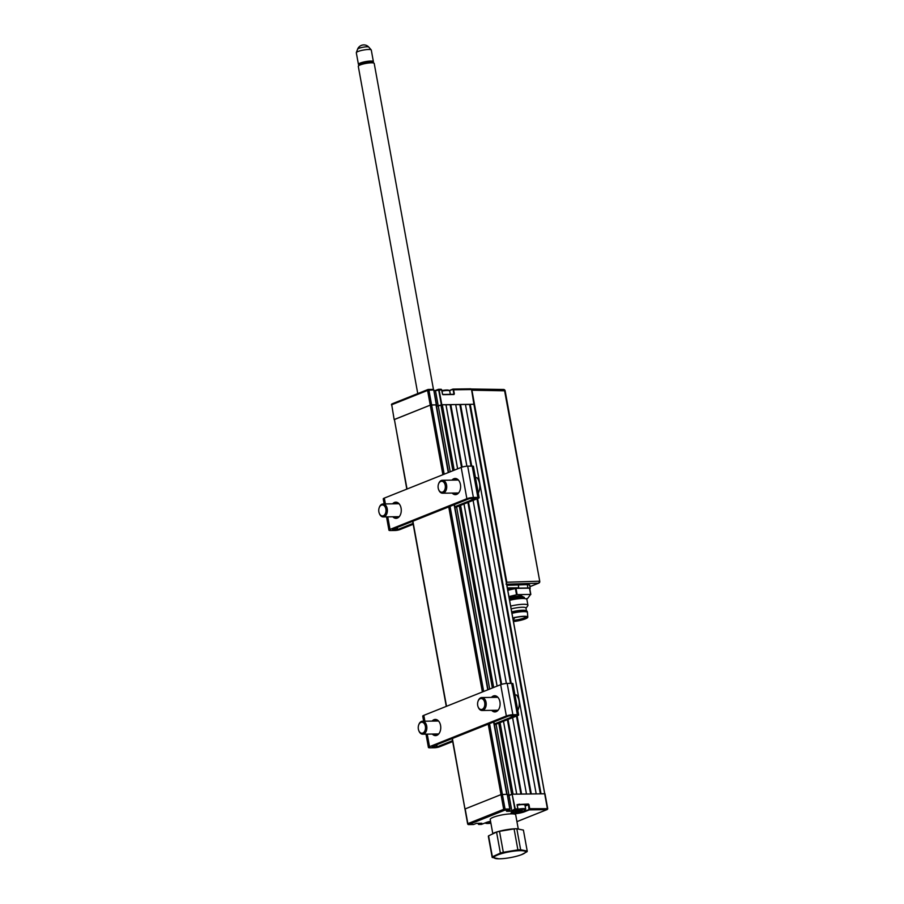 <?xml version="1.0" encoding="UTF-8"?>
<svg xmlns="http://www.w3.org/2000/svg" width="904" height="904" viewBox="0 0 904 904"><rect width="100%" height="100%" fill="white"/><g stroke="black" fill="none" stroke-linecap="round" stroke-linejoin="round"><path stroke-width="1.36" d="M481.199 824.38A0.972 0.644 -90.8 0 0 481.516 824.369L486.047 822.561A7.933 1.458 -10.3 0 1 490.544 821.273L486.047 822.561M473.3 824.493A0.972 0.644 -90.8 0 0 473.606 824.493L476.498 823.341L481.843 823.261L478.962 824.414A0.972 0.644 89.2 0 1 478.205 823.86M525.077 805.667L528.23 804.402L517.054 804.662M524.32 810.718L524.444 811.385L528.976 809.577L528.388 804.006L517.291 804.56M528.535 804.718L525.156 806.063M512.828 811.871L511.246 812.832A7.605 1.401 169.7 0 0 513.89 813.397A7.605 1.401 169.7 0 0 524.444 811.385L524.738 811.69A7.933 1.458 -10.3 0 1 513.743 813.792A7.933 1.458 -10.3 0 1 512.828 811.871L517.517 809.961M507.63 810.911L511.833 810.854L514.805 808.99L512.139 794.277L515.257 808.91A0.972 0.644 89.2 0 1 514.817 810.097L517.359 810.052A0.972 0.644 -90.8 0 0 517.811 808.865L517.789 809.487M514.805 808.99L517.811 808.865L517.077 804.797L517.845 808.944M465.221 809.148L467.843 823.634L503.697 809.317A0.972 0.712 68.2 0 0 504.601 810.244A0.972 0.644 -90.8 0 0 505.053 809.057L509.912 808.99L507.234 794.266L501.031 794.593L465.176 808.91L501.031 794.593L506.748 794.277L493.618 722.002M468.012 824.064A0.972 0.644 -90.8 0 0 468.747 824.561L473.73 824.437M476.498 823.341L473.673 824.471M514.817 810.097L511.924 811.25L506.579 811.317L509.46 810.176L504.601 810.244L468.747 824.561A0.972 0.712 68.2 0 1 467.843 823.634L467.91 823.872M507.234 794.266L509.89 809.6M511.833 810.854L509.042 795.509L507.573 795.531L511.72 794.446L498.771 723.155M512.139 794.277L509.042 795.509L496.093 724.228M540.332 793.791L469.583 404.461L470.249 404.325L541.033 793.78L545.01 793.802L512.579 794.198M518.274 804.549L519.303 804.142L518.274 804.549M481.629 824.324L478.962 824.414M478.148 823.713L480.725 823.273M442.644 394.494L441.683 389.986A0.972 0.644 -90.8 0 0 440.903 389.296L438.35 389.33A0.972 0.644 89.2 0 1 439.129 390.019L435.479 390.72L438.27 406.054L441.355 404.822L438.689 390.11M433.965 390.505L435.445 390.483L434.01 390.743M435.457 390.483L438.35 389.33L435.479 390.72M433.75 389.963L428.925 390.178L431.603 404.89L430.247 405.139L427.581 390.426L391.726 404.743L394.167 419.625L430.247 405.139L436.462 404.811L433.784 390.099A0.972 0.644 -90.8 0 0 432.993 389.409L428.451 389.477M450.215 471.786L438.27 406.054L436.53 406.088L442.293 404.732L446 404.8L457.639 468.826M433.784 390.099L436.327 404.969M474.012 404.506L544.784 793.961M442.463 394.133L441.683 389.986L439.129 390.019L441.807 404.743L473.899 404.269L471.56 389.635A0.972 0.972 0 0 0 470.588 388.833A0.972 0.644 89.2 0 0 470.43 388.867L452.814 389.127L449.186 390.562L452.814 389.127A0.972 0.644 89.2 0 1 453.605 389.816L452.621 389.443L449.424 390.72M442.429 394.054L443.028 394.675L453.966 394.517L454.339 393.884L453.096 394.528M442.768 394.449L453.706 394.291M512.127 812.187A6.633 1.22 169.7 0 0 512.285 812.481A6.633 1.22 169.7 0 0 517.099 812.572A6.633 1.22 169.7 0 0 523.642 811.024A6.633 1.22 169.7 0 0 525.111 810.154A6.633 1.22 169.7 0 0 517.178 810.142M517.856 809.227A7.288 1.345 -10.3 0 1 525.71 809.159L524.987 805.159A7.288 1.345 169.7 0 0 517.257 805.204M525.71 809.159A7.288 1.345 -10.3 0 1 525.631 809.43L525.111 810.154M520.467 810.221L521.529 810.459M518.003 810.56L518.15 811.34L519.495 811.227L519.348 810.436M516.161 811.216L517.981 811.363L517.834 810.572M521.02 810.187L522.173 810.504L520.263 811.408L517.981 811.363M518.071 811.736L516.749 811.984L516.568 811.091M516.749 811.984L515.144 811.679L517.054 810.775L521.269 810.187M485.358 822.855A6.633 1.22 169.7 0 0 485.504 823.182A6.633 1.22 169.7 0 0 490.895 823.182M490.77 822.527L488.578 822.154M488.51 822.177L489.832 821.736M489.968 822.685L490.702 822.154M488.544 822.177L490.567 821.363M441.898 390.573A6.633 1.22 -10.3 0 1 446.666 390.019A6.633 1.22 -10.3 0 1 448.825 390.313L449.559 390.81A7.288 1.345 169.7 0 0 447.197 390.483A7.288 1.345 169.7 0 0 441.988 391.082M445.683 394.641A7.288 1.345 -10.3 0 1 447.921 394.494A7.288 1.345 -10.3 0 1 449.559 394.585M450.328 394.336L449.729 391.036A7.288 1.345 169.7 0 0 449.559 390.81M392.63 503.822A8.091 5.345 89.2 0 1 395.816 502.161A8.091 5.345 89.2 0 1 401.082 508.195A8.091 5.345 89.2 0 1 396.054 518.342A8.091 5.345 89.2 0 1 392.822 516.772M395.251 516.738A8.091 5.345 -90.8 0 0 397.263 518.116M451.977 480.126A8.091 5.345 89.2 0 1 455.164 478.465A8.091 5.345 89.2 0 1 460.43 484.499A8.091 5.345 89.2 0 1 455.39 494.646A8.091 5.345 89.2 0 1 452.169 493.075M454.599 493.042A8.091 5.345 -90.8 0 0 456.61 494.42M413.196 524.286L400.122 529.507A3.661 0.678 -10.3 0 1 395.048 530.478L390.562 530.546A4.689 0.859 -10.3 0 1 388.935 530.185A4.689 0.859 -10.3 0 1 390.031 529.405L466.871 498.714A4.689 0.859 -10.3 0 1 473.38 497.471L477.866 497.403A3.661 0.678 -10.3 0 1 479.143 497.686L473.447 466.374A3.661 0.678 169.7 0 0 472.182 466.102L467.696 466.17A4.689 0.859 169.7 0 0 461.187 467.413L384.336 498.093A4.689 0.859 169.7 0 0 383.239 498.884L384.166 503.946M479.143 497.686A3.661 0.678 -10.3 0 1 478.284 498.296L454.972 507.607M413.038 523.416L397.692 529.541L392.46 529.371L469.3 498.68L475.854 498.33L454.814 506.737M456.373 478.657A8.091 5.345 -90.8 0 0 454.407 480.092M397.037 502.353A8.091 5.345 -90.8 0 0 395.059 503.788M491.46 697.402A8.091 5.345 89.2 0 1 494.646 695.73A8.091 5.345 89.2 0 1 499.912 701.764A8.091 5.345 89.2 0 1 494.872 711.923A8.091 5.345 89.2 0 1 491.652 710.341M495.867 695.922A8.091 5.345 -90.8 0 0 493.889 697.357M432.112 721.098A8.091 5.345 89.2 0 1 435.299 719.426A8.091 5.345 89.2 0 1 440.564 725.46A8.091 5.345 89.2 0 1 435.536 735.619A8.091 5.345 89.2 0 1 432.304 734.048M436.519 719.629A8.091 5.345 -90.8 0 0 434.553 721.064M434.734 734.003A8.091 5.345 -90.8 0 0 436.745 735.381M452.52 740.681L437.174 746.817L431.942 746.636L508.782 715.945L515.337 715.595L494.307 724.002M452.678 741.562L439.604 746.772A3.661 0.678 -10.3 0 1 434.53 747.744L430.044 747.811A4.689 0.859 -10.3 0 1 428.417 747.461A4.689 0.859 -10.3 0 1 429.513 746.67L506.353 715.979A4.689 0.859 -10.3 0 1 512.873 714.736L517.348 714.68A3.661 0.678 -10.3 0 1 518.625 714.951A3.661 0.678 -10.3 0 1 517.766 715.561L494.465 724.872M518.625 714.951L512.93 683.639A3.661 0.678 169.7 0 0 511.664 683.367L507.178 683.435A4.689 0.859 169.7 0 0 500.669 684.678L423.818 715.358A4.689 0.859 169.7 0 0 422.733 716.149L423.648 721.222M494.081 710.307A8.091 5.345 -90.8 0 0 496.093 711.685M384.166 505.698A5.503 3.639 -90.8 0 0 379.149 507.878A5.503 3.639 -90.8 0 0 379.217 513.122A5.503 3.639 -90.8 0 0 380.584 515.201A5.503 3.639 -90.8 0 0 385.533 513.223A5.503 3.639 -90.8 0 0 384.166 505.698M379.228 507.652A6.475 4.271 89.2 0 1 379.307 507.415A6.475 4.271 89.2 0 1 383.013 503.969A6.475 4.271 89.2 0 1 385.217 504.85A6.475 4.271 89.2 0 1 387.251 512.105A6.475 4.271 89.2 0 1 383.206 516.918A6.475 4.271 89.2 0 1 381.002 516.037A6.475 4.271 89.2 0 1 379.397 513.585A6.475 4.271 89.2 0 1 379.307 513.336M475.504 477.696L477.075 477.719A11.243 7.424 89.2 0 1 478.306 493.132M443.514 482.001A5.503 3.639 -90.8 0 0 438.485 484.182A5.503 3.639 -90.8 0 0 438.564 489.426A5.503 3.639 -90.8 0 0 439.932 491.505A5.503 3.639 -90.8 0 0 444.881 489.527A5.503 3.639 -90.8 0 0 443.514 482.001M438.564 483.956A6.475 4.271 89.2 0 1 438.643 483.708A6.475 4.271 89.2 0 1 442.361 480.273A6.475 4.271 89.2 0 1 444.565 481.154A6.475 4.271 89.2 0 1 446.599 488.409A6.475 4.271 89.2 0 1 442.542 493.211A6.475 4.271 89.2 0 1 440.338 492.33A6.475 4.271 89.2 0 1 438.734 489.878A6.475 4.271 89.2 0 1 438.655 489.64M418.699 724.94A5.503 3.639 -90.8 0 0 418.631 725.144A5.503 3.639 -90.8 0 0 418.71 730.387A5.503 3.639 -90.8 0 0 421.863 733.223A5.503 3.639 -90.8 0 0 425.027 730.488A5.503 3.639 -90.8 0 0 423.66 722.963A5.503 3.639 -90.8 0 0 418.699 724.94M418.721 724.895A6.475 4.271 89.2 0 1 418.789 724.68A6.475 4.271 89.2 0 1 418.868 724.443A6.475 4.271 89.2 0 1 422.496 721.234A6.475 4.271 89.2 0 1 426.259 724.454A6.475 4.271 89.2 0 1 426.315 730.974A6.475 4.271 89.2 0 1 422.688 734.184A6.475 4.271 89.2 0 1 418.88 730.85A6.475 4.271 89.2 0 1 418.789 730.601M514.986 694.961L516.557 694.995A11.243 7.424 89.2 0 1 517.8 710.397M482.996 699.267A5.503 3.639 -90.8 0 0 477.979 701.447A5.503 3.639 -90.8 0 0 478.046 706.691A5.503 3.639 -90.8 0 0 479.414 708.77A5.503 3.639 -90.8 0 0 484.363 706.792A5.503 3.639 -90.8 0 0 482.996 699.267M478.058 701.221A6.475 4.271 89.2 0 1 478.137 700.984A6.475 4.271 89.2 0 1 481.843 697.538A6.475 4.271 89.2 0 1 484.047 698.419A6.475 4.271 89.2 0 1 486.081 705.674A6.475 4.271 89.2 0 1 482.024 710.487A6.475 4.271 89.2 0 1 479.821 709.606A6.475 4.271 89.2 0 1 478.227 707.154A6.475 4.271 89.2 0 1 478.137 706.905M493.957 832.923A15.989 2.938 -10.3 0 1 494.183 832.844A15.989 2.938 -10.3 0 1 498.714 831.397A15.989 2.938 -10.3 0 1 516.704 828.753L516.828 828.765A17.809 3.277 169.7 0 0 514.082 828.911L517.89 849.884A17.809 3.277 -10.3 0 1 520.647 849.749L516.828 828.765L523.405 830.087A17.809 3.277 169.7 0 0 523.405 830.098A17.809 3.277 169.7 0 0 523.405 830.087L527.224 851.071A17.809 3.277 169.7 0 0 527.224 851.071L520.647 849.749M517.89 849.884L503.313 852.28L499.505 831.307A17.809 3.277 169.7 0 0 498.002 831.703A17.809 3.277 169.7 0 0 496.567 832.109L500.375 853.082L492.375 856.8L488.567 835.827A17.809 3.277 169.7 0 0 488.375 836.471L492.183 857.433L498.759 858.777M499.505 831.307L514.082 828.911M492.759 833.42L490.217 819.476A12.95 2.384 -10.3 0 1 497.223 816.007A12.95 2.384 -10.3 0 1 515.698 814.854L518.229 828.776M516.873 856.156A15.989 2.938 169.7 0 0 521.416 854.709A15.989 2.938 169.7 0 0 522.331 850.72A15.989 2.938 169.7 0 0 502.703 853.308A15.989 2.938 169.7 0 0 498.895 858.8A15.989 2.938 169.7 0 0 516.873 856.156M521.416 854.709L527.032 851.726A17.809 3.277 169.7 0 0 527.224 851.082L523.405 830.098M503.313 852.28A17.809 3.277 169.7 0 0 501.81 852.675A17.809 3.277 169.7 0 0 500.375 853.082M488.375 836.471A17.809 3.277 169.7 0 0 488.375 836.482L492.183 857.444A17.809 3.277 169.7 0 0 492.194 857.455A17.809 3.277 169.7 0 1 492.375 856.8M488.567 835.827L496.567 832.109M373.386 61.63L371.284 50.048A7.605 1.401 169.7 0 0 371.216 49.901A7.605 1.401 169.7 0 0 359.758 50.918A7.605 1.401 169.7 0 0 356.334 52.613A7.605 1.401 169.7 0 0 356.312 52.76L358.425 64.353A7.605 1.401 -10.3 0 1 361.86 62.5A7.605 1.401 -10.3 0 1 369.386 61.122A7.605 1.401 -10.3 0 1 373.386 61.63A7.605 1.401 -10.3 0 1 373.307 61.913L372.923 62.444L374.019 63.167A8.091 1.492 169.7 0 0 368.143 63.065A8.091 1.492 169.7 0 0 360.165 64.952A8.091 1.492 169.7 0 0 358.379 66.015A8.091 1.492 169.7 0 0 358.289 66.308L417.761 393.59M368.821 47.132A6.701 6.701 0 0 0 357.6 49.178L357.6 49.178A5.74 1.051 -10.3 0 1 360.176 47.901A5.74 1.051 -10.3 0 1 368.821 47.132A5.74 1.051 -10.3 0 1 368.821 47.144L371.216 49.901M372.911 62.432A7.119 1.311 -10.3 0 0 367.747 62.342A7.119 1.311 -10.3 0 0 360.73 64.003A7.119 1.311 -10.3 0 0 359.148 64.941L358.594 64.579A7.605 1.401 -10.3 0 1 358.425 64.353M433.468 389.5L374.211 63.416A8.091 1.492 169.7 0 0 374.019 63.167M471.922 390.212L506.816 582.232L539.213 581.216A1.627 1.096 88.2 0 1 538.456 583.193A1.627 1.186 68.2 0 0 538.761 583.136A1.627 1.627 0 0 0 539.756 581.328L505.133 390.799L471.922 390.212L470.6 389.059M503.257 389.511A1.627 1.085 90.8 0 1 504.579 390.675L539.756 581.328M506.059 584.221L506.816 582.232M529.439 585.284L527.439 584.221L529.552 585.08M507.054 584.911L518.308 584.56L518.681 587.803L507.664 588.267L527.902 587.984A6.509 1.198 -10.3 0 1 530.162 588.47A6.509 1.198 -10.3 0 1 530.072 588.741L529.846 589.012M507.596 587.894L518.681 587.803M507.867 589.385L511.811 589.329M513.077 618.076A9.876 1.819 -10.3 0 1 526.919 617.082A9.876 1.819 -10.3 0 1 524.693 618.89A9.876 1.819 -10.3 0 1 513.675 621.342M513.483 620.313A9.39 1.729 169.7 0 0 524.162 617.963A9.39 1.729 169.7 0 0 526.252 616.72M513.043 617.918A10.678 1.966 -10.3 0 1 527.789 617.127A10.678 1.966 -10.3 0 1 525.303 618.89A10.678 1.966 -10.3 0 1 513.698 621.511M509.833 600.256A12.95 2.384 -10.3 0 1 526.885 599.465L527.936 605.262A12.95 2.384 -10.3 0 1 527.8 605.736L526.015 608.222M510.896 606.053A12.95 2.384 -10.3 0 1 527.936 605.262M511.404 608.867A10.52 1.932 -10.3 0 1 525.981 608.042L526.49 610.833M511.946 611.838A10.52 1.932 -10.3 0 1 526.275 610.697L527.009 611.183A11.164 2.057 -10.3 0 1 527.269 611.522L527.439 612.46A11.164 2.057 -10.3 0 1 527.45 612.505L527.789 617.127M512.037 612.347A11.164 2.057 -10.3 0 1 527.009 611.183M512.206 613.285A11.164 2.057 -10.3 0 1 527.439 612.46M509.314 597.352L521.099 595.646L524.399 597.567M523.201 598.211L522.535 598.493M526.049 598.832L527.676 598.369L530.614 594.436L517.144 594.64L509.155 596.516M508.025 590.255L516.003 588.38L529.484 588.176L530.829 594.47L529.71 588.233M509.743 599.725A10.848 2 -10.3 0 1 524.343 598.538M461.492 467.289L450.124 404.732L446 404.8M464.023 503.991L497.121 686.091M503.505 721.256L516.749 794.13M520.885 794.074L507.37 719.72M500.986 684.554L467.888 502.454M500.07 722.635L513.077 794.187L516.715 794.13L503.471 721.268M497.087 686.102L463.989 504.003M457.605 468.837L445.943 404.676M456.599 506.952L489.697 689.051M444.192 474.193L431.603 404.89L436.316 404.902L448.587 472.442M407.037 489.03L394.393 419.467L430.247 405.139L442.892 474.713M394.438 419.693L406.8 489.12M452.373 738.478L467.617 823.793A0.972 0.972 0 0 0 468.588 824.595L473.447 824.516M470.249 404.325L473.899 404.269L547.349 808.447A0.972 0.644 89.2 0 1 546.897 809.634L529.281 809.882L524.738 811.69M469.583 404.461L465.447 404.517L536.196 793.848L465.447 404.517M471.029 466.114L459.853 404.596L465.39 404.393M460.531 404.472L471.73 466.102M477.628 498.556L511.212 683.379M517.111 715.832L531.303 793.927L536.162 793.848M530.603 793.927L516.466 716.092M510.523 683.39L476.973 498.816M459.853 404.596L455.718 404.653L466.905 466.204M473.108 500.364L506.387 683.469M512.602 717.629L526.478 793.994L512.568 717.64M466.871 466.204L455.718 404.653M506.353 683.469L473.086 500.375M450.124 404.732L455.661 404.54M450.802 404.608L462.159 467.074M468.532 502.195L501.641 684.339M508.025 719.46L521.574 794.062L526.444 793.994M517.427 810.04L512.952 811.815M480.657 823.307L479.674 823.702M529.269 808.786L529.721 808.696A0.972 0.644 89.2 0 1 529.281 809.882L528.976 809.577M528.987 804.628L529.721 808.696L547.462 808.673M489.527 723.641L505.053 809.057L503.697 809.317L488.228 724.16M509.619 810.074L509.46 810.176A0.972 0.644 -90.8 0 0 509.912 808.99M547.089 809.588L516.93 821.634L546.897 809.634A0.972 0.712 68.2 0 0 547.089 809.588A0.972 0.972 0 0 0 547.688 808.515L545.01 793.802M486.16 822.516L481.572 824.358M433.152 389.375L428.293 389.443A0.972 0.972 0 0 0 427.942 389.522A0.972 0.712 -111.8 0 0 427.581 390.426L428.925 390.178A0.972 0.644 -90.8 0 0 428.134 389.477A0.972 0.712 -111.8 0 0 427.942 389.522L392.087 403.839A0.972 0.712 -111.8 0 1 392.279 403.794L427.784 389.624M394.167 419.625L391.726 404.743A0.972 0.712 -111.8 0 1 392.087 403.839A0.972 0.972 0 0 0 391.5 404.913L391.771 404.981M452.972 389.093L470.588 388.833A0.972 0.644 89.2 0 1 471.221 389.556L453.605 389.816L454.339 393.884M453.073 394.302L453.887 393.974L453.153 389.906M466.871 498.714L461.187 467.413M473.38 497.471L467.696 466.17M477.866 497.403L472.182 466.102M397.308 527.427L397.692 529.541M396.743 527.653L397.105 529.654M384.336 498.093L385.398 503.935M387.748 516.851L390.031 529.405M436.79 744.693L437.174 746.817M436.225 744.919L436.587 746.919M512.873 714.736L507.178 683.435M506.353 715.979L500.669 684.678M517.348 714.68L511.664 683.367M423.818 715.358L424.88 721.2M427.23 734.116L429.513 746.67M529.834 586.639L538.456 583.193L506.918 584.199M530.162 588.47L529.688 584.922M527.902 587.984L527.292 584.617L507.121 585.306M518.308 584.56L527.439 584.221M524.331 597.476L524.422 597.657A10.848 2 169.7 0 0 520.647 596.832A10.848 2 169.7 0 0 509.517 598.471M516.523 594.719L515.382 588.459M516.003 588.38L517.144 594.64M530.614 594.436L529.484 588.176M442.293 404.732L454.192 470.204M460.588 505.37L493.674 687.469M492.375 687.989L459.288 505.89M452.893 470.724L440.949 404.992M487.764 689.831L454.136 504.737M448.282 472.555L435.977 404.822M450.045 506.376L483.674 691.458M482.374 691.978L448.746 506.895M412.891 521.212L446.519 706.295M481.357 824.403L478.804 824.448M517.19 804.82L517.924 808.899M507.347 794.3L510.025 809.012L509.528 810.154L506.692 811.284M441.05 389.262L438.508 389.296M433.897 390.132L436.575 404.845M471.56 389.635L474.238 404.348M453.763 394.28L453.13 394.528M442.542 394.087L441.796 390.008M520.58 810.199L519.258 810.459M388.935 530.185L386.516 516.862M428.417 747.461L425.999 734.138M383.013 503.969L399.048 503.731M383.206 516.918L399.229 516.681M442.361 480.273L458.384 480.035M442.542 493.211L458.577 492.985M422.688 734.184L438.711 733.946M422.496 721.234L438.53 721.008M481.843 697.538L497.867 697.3M482.024 710.487L498.059 710.25M498.895 858.8L498.036 858.8M357.6 49.178L356.334 52.613M359.148 64.941L358.379 66.015M505.133 390.799A1.627 1.627 0 0 0 503.551 389.466L471.153 389.002M529.846 586.696L538.761 583.136M514.715 617.342C514.195 618.867 513.619 619.421 512.997 618.991M522.433 598.493L523.111 598.188M524.58 598.561L524.422 597.657M454.429 504.613L488.07 689.707M493.923 721.889L507.076 794.277M412.653 521.303L446.282 706.397M452.136 738.568L464.95 809.08"/></g></svg>
